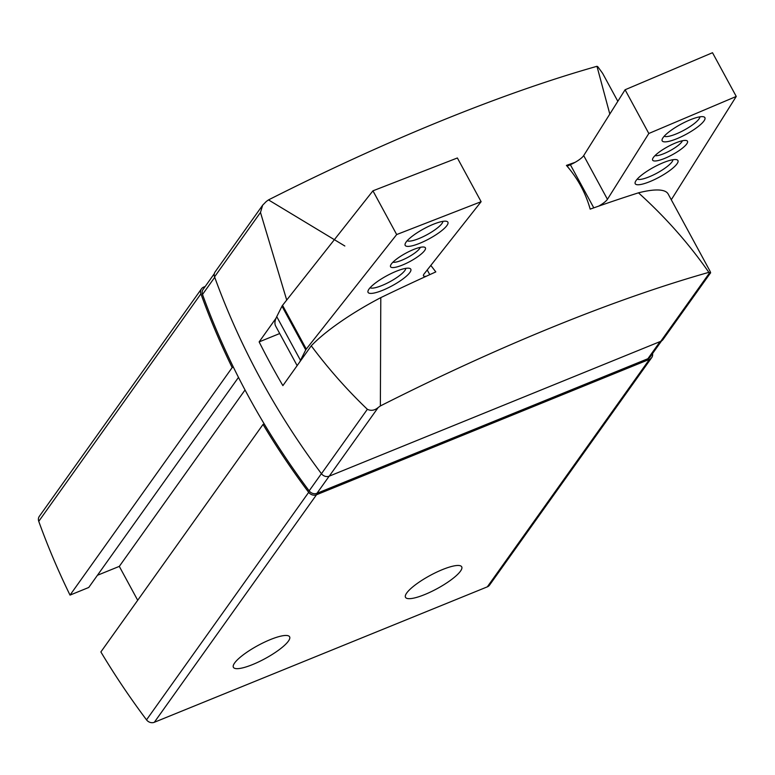 <?xml version="1.0" encoding="UTF-8"?>
<svg xmlns="http://www.w3.org/2000/svg" width="775" height="775" viewBox="0 0 775 775"><rect width="100%" height="100%" fill="white"/><g stroke="black" fill="none" stroke-linecap="round" stroke-linejoin="round"><path stroke-width="1.16" d="M279.717 333.531L259.141 341.901A728.103 638.736 35.5 0 0 282.885 385.621L311.259 345.815A95.935 22.398 -28.5 0 1 380.796 297.629A636.769 148.635 -28.5 0 1 435.812 271.909L430.823 265.408M575.021 162.372A636.769 148.635 151.5 0 0 566.428 165.404C577.753 178.415 585.667 192.985 590.172 209.134A636.769 148.635 -28.5 0 1 638.474 192.83C665.454 217.194 688.917 243.699 708.854 272.354A95.935 22.398 -28.5 0 1 709.658 272.732L660.765 341.32A6.394 5.609 35.5 0 0 663.003 339.566L710.51 272.916L709.658 272.732C710.975 273.672 710.917 272.819 709.483 270.155L668.166 194.021A95.935 22.398 -28.5 0 0 638.474 192.83M311.259 345.815C328.29 368.638 346.987 389.796 367.36 409.297C371.041 411.06 374.635 410.479 378.152 407.553A95.935 22.398 -28.5 0 1 380.37 405.945L380.796 297.629M380.37 405.945A617.152 144.053 -28.5 0 1 708.854 272.354M617.83 101.302L602.601 73.305L597.777 66.679A95.935 22.398 151.5 0 0 596.973 66.301L609.809 114.061M596.973 66.301A617.152 144.053 151.5 0 0 268.489 199.902A95.935 22.398 151.5 0 0 266.271 201.51L262.667 205.162L260.478 212.457L214.568 276.859A728.103 638.736 35.5 0 0 321.451 473.709A6.394 5.609 35.5 0 0 329.259 476.15L660.765 341.32M344.846 246.004L268.489 199.902M276.007 318.244L259.141 341.901M286.711 300.07L260.478 212.457M262.531 205.365L215.14 271.851A6.394 5.609 35.5 0 0 214.568 276.859M214.336 273.653L203.079 289.453A6.394 5.609 35.5 0 0 202.507 294.461A727.725 638.397 35.5 0 0 233.362 367.108A727.725 638.397 35.5 0 0 264.227 423.944L263.035 424.429L100.876 651.94A729.13 639.627 35.5 0 0 146.523 719.849A6.394 5.609 35.5 0 0 154.332 722.281L487.32 586.849A6.394 5.609 35.5 0 0 489.558 585.096L651.717 357.585A6.394 5.609 35.5 0 0 652.56 353.555M205.201 286.479L203.718 287.079A6.394 5.609 35.5 0 0 201.481 288.833A6.394 5.609 35.5 0 0 200.909 293.832A729.13 639.627 35.5 0 0 232.171 367.582L233.362 367.108M263.035 424.429A729.13 639.627 35.5 0 0 308.683 492.338A6.394 5.609 35.5 0 0 316.491 494.77L649.479 359.338A6.394 5.609 35.5 0 0 651.717 357.585M234.612 663.003A31.978 7.469 -28.5 0 1 264.246 642.291A31.978 7.469 -28.5 0 1 289.608 636.798A31.978 7.469 -28.5 0 1 265.069 658.624A31.978 7.469 -28.5 0 1 233.401 667.323A31.978 7.469 -28.5 0 1 234.612 663.003M406.72 593.001A31.978 7.469 -28.5 0 1 436.344 572.299A31.978 7.469 -28.5 0 1 461.706 566.806A31.978 7.469 -28.5 0 1 437.168 588.632A31.978 7.469 -28.5 0 1 405.499 597.322A31.978 7.469 -28.5 0 1 406.72 593.001M201.481 288.833L39.322 516.344A6.394 5.609 35.5 0 0 38.75 521.342A729.13 639.627 35.5 0 0 70.021 595.103L88.737 587.479L238.487 377.386M232.171 367.582L70.021 595.103M97.447 575.273L119.302 566.38L137.708 600.276M245.036 389.98L119.302 566.38M264.227 423.944A727.725 638.397 35.5 0 0 309.147 490.866A6.394 5.609 35.5 0 0 316.956 493.307L647.881 358.728A6.394 5.609 35.5 0 0 650.118 356.975L661.559 340.913M430.619 575.195A31.978 7.469 -28.5 0 1 429.466 575.825M258.521 645.188A31.978 7.469 -28.5 0 1 257.368 645.817M567.097 166.179A104.896 24.48 -28.5 0 1 570.371 164.717A12.787 2.984 -28.5 0 0 583.701 155.581L625.086 89.764L712.506 52.719L736.25 96.439L671.286 199.756M583.701 155.581L607.435 199.301A12.787 2.984 -28.5 0 1 598.765 206.092M607.435 199.301L648.82 133.484L736.25 96.439M625.086 89.764L648.82 133.484M653.131 157.877A19.83 4.631 -28.5 0 1 669.183 145.932A19.83 4.631 -28.5 0 1 686.447 140.537A19.83 4.631 -28.5 0 1 672.274 154.767A19.83 4.631 -28.5 0 1 652.618 158.904A19.83 4.631 -28.5 0 1 653.131 157.877M662.79 138.057A24.306 5.677 -28.5 0 1 682.465 123.409A24.306 5.677 -28.5 0 1 703.632 116.802A24.306 5.677 -28.5 0 1 686.253 134.24A24.306 5.677 -28.5 0 1 662.16 139.316A24.306 5.677 -28.5 0 1 662.79 138.057M635.82 180.933A24.306 5.677 -28.5 0 1 655.495 166.296A24.306 5.677 -28.5 0 1 676.672 159.689A24.306 5.677 -28.5 0 1 659.292 177.126A24.306 5.677 -28.5 0 1 635.2 182.203A24.306 5.677 -28.5 0 1 635.82 180.933M672.933 159.708A20.47 4.776 -28.5 0 1 657.084 173.057A20.47 4.776 -28.5 0 1 637.253 179.083M699.903 116.831A20.47 4.776 -28.5 0 1 684.044 130.181A20.47 4.776 -28.5 0 1 664.223 136.206M682.368 140.75A15.994 3.73 -28.5 0 1 670.065 150.699A15.994 3.73 -28.5 0 1 655.03 155.601M426.298 276.239A12.787 2.984 151.5 0 1 423.489 275.832A12.787 2.984 151.5 0 1 424.177 273.837L481.12 201.694L396.674 234.554L372.94 190.824L282.546 305.34A12.787 2.984 151.5 0 0 281.993 306.193L276.743 316.636A104.896 24.48 151.5 0 0 275.668 326.081L297.145 365.626M396.674 234.554L306.29 349.07A12.787 2.984 151.5 0 0 305.728 349.912L300.487 360.356A104.896 24.48 151.5 0 0 299.741 361.973M481.12 201.694L457.376 157.974L372.94 190.824M424.342 250.926A19.83 4.631 151.5 0 0 424.371 247.128A19.83 4.631 151.5 0 0 405.771 253.222A19.83 4.631 151.5 0 0 390.542 265.496A19.83 4.631 151.5 0 0 403.736 264.507A19.83 4.631 151.5 0 0 424.342 250.926M446.584 225.99A24.306 5.677 151.5 0 0 446.613 221.33A24.306 5.677 151.5 0 0 423.828 228.799A24.306 5.677 151.5 0 0 405.151 243.854A24.306 5.677 151.5 0 0 421.319 242.633A24.306 5.677 151.5 0 0 446.584 225.99M409.491 272.984A24.306 5.677 151.5 0 0 409.52 268.334A24.306 5.677 151.5 0 0 386.725 275.803A24.306 5.677 151.5 0 0 368.048 290.848A24.306 5.677 151.5 0 0 384.226 289.637A24.306 5.677 151.5 0 0 409.491 272.984M370.101 287.728A20.47 4.776 151.5 0 0 386.589 283.437A20.47 4.776 151.5 0 0 404.54 270.94A20.47 4.776 151.5 0 0 405.78 268.363M407.204 240.734A20.47 4.776 151.5 0 0 423.683 236.433A20.47 4.776 151.5 0 0 441.643 223.936A20.47 4.776 151.5 0 0 442.883 221.359M392.944 262.192A15.994 3.73 151.5 0 0 406.11 258.269A15.994 3.73 151.5 0 0 419.391 248.872A15.994 3.73 151.5 0 0 420.282 247.341M367.36 409.297L321.451 473.709M378.152 407.553L329.259 476.15M316.491 494.77L154.332 722.281M308.683 492.338L146.523 719.849M649.479 359.338L487.32 586.849M200.909 293.832L38.75 521.342M309.147 490.866L321.412 473.661M316.956 493.307L329.162 476.179M647.881 358.728L660.087 341.601M202.507 294.461L214.733 277.305M570.371 164.717L593.786 207.845M306.29 349.07L282.546 305.34M305.728 349.912L281.993 306.193M300.487 360.356L276.743 316.636M429.767 274.65L427.228 269.971"/></g></svg>
